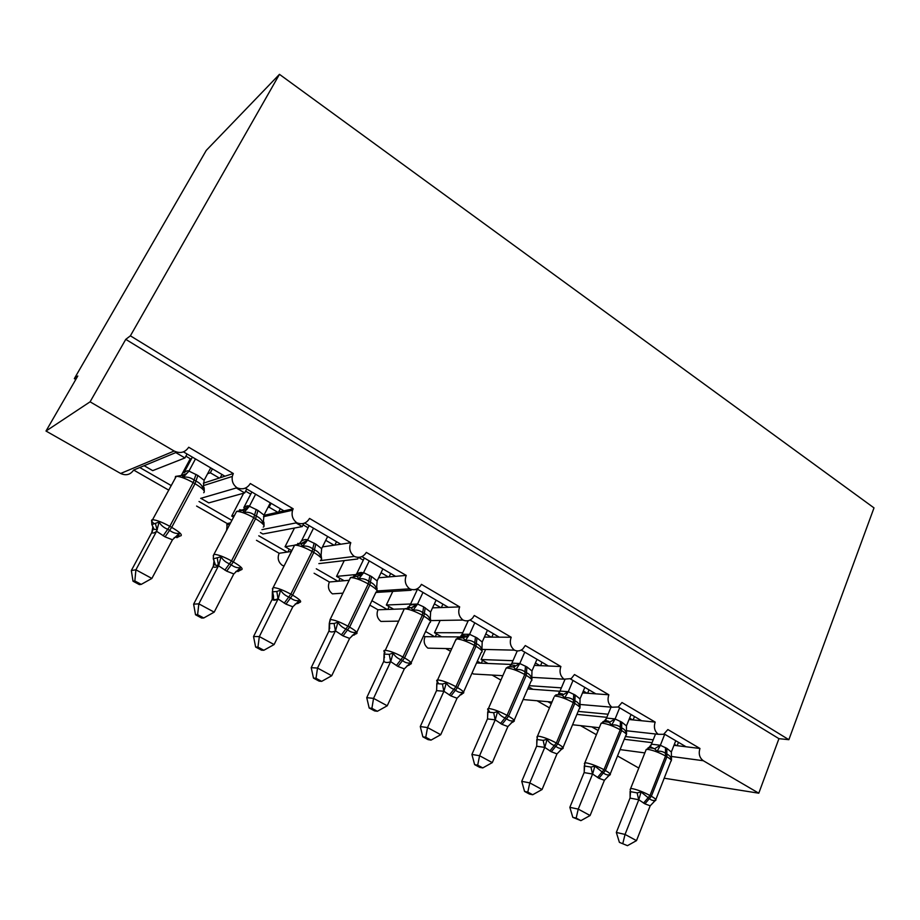 <?xml version="1.0" encoding="UTF-8"?>
<svg xmlns="http://www.w3.org/2000/svg" width="920" height="920" viewBox="0 0 920 920"><rect width="100%" height="100%" fill="white"/><g stroke="black" fill="none" stroke-linecap="round" stroke-linejoin="round"><path stroke-width="1.38" d="M664.251 733.987L686.056 746.775L699.947 748.466C698.383 753.79 699.499 757.873 703.306 760.725L758.793 793.201L778.941 738.668L788.865 739.692L874 507.886L279.461 74.336L206.287 150.362L74.336 378.637L75.773 379.488M200.675 498.375L236.992 487.772C233.197 484.921 231.633 481.148 232.277 476.456L233.3 473.512L224.928 476.215L183.436 451.869M233.3 473.512L188.703 447.235C185.081 452.559 180.228 453.824 174.156 451.03L120.646 473.478C126.051 475.893 130.387 474.754 133.641 470.051L139.771 467.509L171.281 485.599M224.928 476.215L219.293 478.043L210.335 472.799L207.621 473.719M219.293 478.043L203.366 483.195M190.267 458.746L181.481 475.053M210.335 472.799L212.416 468.878M168.82 490.176L133.641 470.051M261.935 529.644L296.769 522.767C292.652 519.535 291.26 515.361 292.583 510.232L293.181 508.794L283.969 510.864L245.272 488.152M293.181 508.794L250.309 483.529C247.077 488.577 242.638 489.992 236.992 487.772M283.969 510.864L277.771 512.256L269.135 507.207L267.915 507.495M234.519 515.418L231.713 516.085L233.611 517.166M277.771 512.256L263.902 515.361M243.639 493.212L231.713 516.085M269.135 507.207L271.124 503.32M230.678 522.801L227.228 523.572L196.604 506.057M231.932 520.398L199.019 501.515M320.344 560.625L354.28 556.428C349.841 552.782 348.68 548.216 350.796 542.742L340.814 544.214L304.716 523.031M350.796 542.742L309.534 518.431C306.464 523.422 302.209 524.871 296.769 522.767M340.814 544.214L334.075 545.203L325.737 540.339L327.669 536.498M294.572 545.249L285.039 546.745L291.847 550.666M334.075 545.203L322.483 546.905M294.48 528.034L285.039 546.745M291.445 551.471L279.151 553.276L256.473 540.304M287.178 552.092L258.773 535.797M377.131 590.95L409.653 588.834C405.375 585.292 404.236 580.83 406.249 575.414L395.554 576.334L361.916 556.6M406.249 575.414L366.332 552.403C363.331 557.048 359.317 558.394 354.28 556.428M395.554 576.334L388.343 576.955L381.053 572.688M362.549 573.93L336.547 576.38L344.126 580.727L329.372 581.992L314.099 573.252M388.343 576.955L378.614 577.783M349.163 580.301L344.126 580.727M344.264 560.591L336.547 576.38M363.25 560.199L358.627 557.37M337.997 581.256L316.296 568.801M430.698 620.597L462.99 620.057C458.861 616.63 457.757 612.237 459.678 606.901L448.339 607.303L416.99 588.904M459.678 606.901L421.417 584.349L420.463 585.982C417.473 589.628 413.873 590.571 409.653 588.834M448.339 607.303L440.68 607.568L434.366 603.876M410.596 603.991L386.342 605.015L393.668 609.224L377.959 609.776L369.805 605.119M440.68 607.568L432.526 607.856M430.307 618.458L430.192 620.091C429.387 617.044 427.432 614.847 424.327 613.525L422.74 612.605L422.326 615.238C415 611.225 409.135 609.086 404.742 608.821L393.668 609.224M392.794 591.399L386.342 605.015M417.346 589.559L413.724 589.72M387.147 609.454L371.91 600.714M482.241 649.405L514.418 650.153C510.439 646.829 509.358 642.528 511.186 637.249L499.249 637.169L470.051 620.045M511.186 637.249L474.294 615.503L472.535 618.159C469.706 620.942 466.532 621.575 462.99 620.057M499.249 637.169L491.176 637.111L485.783 633.96M462.76 632.73L434.504 632.719L441.588 636.789L425.005 636.686L423.556 635.858M491.176 637.111L484.391 637.077M466.819 636.962L441.588 636.789M439.99 620.77L434.504 632.719M434.7 636.744L425.569 631.499M531.852 677.35L564.029 679.19C560.176 675.958 559.13 671.738 560.878 666.529L548.377 665.999L521.214 650.06M560.878 666.529L525.285 645.553L522.767 649.002C520.156 651.084 517.373 651.463 514.418 650.153M548.377 665.999L539.936 665.643L535.394 662.986M512.981 660.698L481.114 659.525L487.979 663.469L476.537 662.986M539.936 665.643L534.347 665.413M511.175 664.435L487.979 663.469M485.587 649.485L481.114 659.525M480.746 663.159L477.33 661.204M450.558 651.303L445.763 648.554M579.91 704.456L611.915 707.216C608.2 704.076 607.177 699.936 608.844 694.784L595.838 693.852L570.572 679.018M608.844 694.784L574.482 674.544L571.274 678.581L564.029 679.19M595.838 693.852L587.052 693.208L583.314 691.023M561.384 687.861L529.126 685.676M559.947 691.254L532.887 689.298L528.62 686.837M587.052 693.208L582.532 692.886M500.905 680.087L492.131 675.073M626.324 730.733L658.168 734.286C654.58 731.239 653.58 727.168 655.167 722.085L641.7 720.762L618.228 706.985M655.167 722.085L621.977 702.523L618.206 706.997L611.915 707.216M641.7 720.762L632.592 719.865L629.602 718.106M608.097 714.231L578.162 711.401M632.592 719.865L629.038 719.509M606.832 717.324L576.909 714.38M551.287 703.639L547.883 701.695M549.481 707.871L537.038 700.752M176.824 452.157L144.129 465.704L152.708 470.637L184.954 457.941L187.082 454.008M175.789 452.582L184.954 457.941M200.847 498.329L208.759 502.883L244.708 492.913L246.744 489.014M236.29 487.979L244.708 492.913M260.417 532.588L262.867 534.002L302.243 526.573L303.853 523.353M295.998 522.916L302.243 526.573M318.86 563.615L357.661 558.992L358.443 557.382M375.854 592.457L411.079 590.249L411.435 589.49M699.947 748.466L667.862 729.56L663.63 734.321L658.168 734.286M686.056 746.775L676.648 745.637L674.36 744.303M653.211 739.818L625.381 736.54M676.648 745.637L673.969 745.315M652.084 742.658L624.278 739.277M598.126 730.514L591.801 726.892M596.401 734.712L580.543 725.627M74.336 378.637L77.797 375.992L46 431.043L90.091 401.822L125.764 339.353L778.941 738.668M90.091 401.822L174.156 451.03M46 431.043L120.646 473.478M617.527 755.964L638.802 768.05M472.109 672.911L473.397 674.004L478.457 674.291M425.005 636.686C423.292 641.366 424.258 645.184 427.903 648.14L433.688 648.278M377.959 609.776C376.188 614.514 377.177 618.401 380.937 621.437L387.584 621.322M329.372 581.992C327.52 586.776 328.532 590.732 332.419 593.848L340.089 593.354M279.151 553.276C277.219 558.118 278.265 562.131 282.267 565.34L284.154 565.984M226.584 530.667L227.228 523.572M288.167 509.921L287.741 511.313M572.573 724.741L599.276 727.72M758.793 793.201L664.194 778.216M125.764 339.353L130.387 335.823L788.865 739.692M279.461 74.336L130.387 335.823M481.298 663.182L482.563 660.353M435.286 636.744L436.586 633.914M387.768 609.431L389.103 606.602M338.663 581.198L340.032 578.381M287.891 551.988L289.294 549.194M523.123 699.556L551.966 702.04M532.887 689.298L527.712 688.931M473.397 674.004L502.837 675.682M427.903 648.14L451.743 648.692M380.937 621.437L398.521 621.138M332.419 593.848L342.918 593.17M144.129 465.704L139.771 467.509M677.154 745.694L678.477 742.336M633.132 719.911L634.501 716.53M587.615 693.255L589.03 689.85M540.534 665.678L542.006 662.262M491.797 637.123L493.327 633.696M441.335 607.545L442.922 604.118M389.056 576.886L390.678 573.471M334.846 545.088L336.513 541.696M278.611 512.06L280.312 508.714M220.236 477.733L221.961 474.478M671.519 758.758L671.473 759.702C670.956 757.045 669.426 755.182 666.862 754.135L665.528 753.365C663.044 751.49 660.249 750.835 657.121 751.398L654.637 748.765L650.773 747.684M630.177 789.371L630.545 791.683L637.134 792.867L641.044 791.982L649.336 798.652C651.624 800.457 653.717 800.952 655.615 800.135L653.556 802.091M619.401 842.363L627.463 845.664L619.401 842.363L616.331 832.439L630.096 797.847L630.096 791.349M616.331 832.439L625.048 834.428L638.79 799.744L630.005 798.1M622.886 843.203L625.048 834.428L636.502 840.627L650.198 805.793L644.908 803.861L638.79 799.744M675.763 740.738L671.347 751.996L671.473 759.702M647.99 747.914L650.325 746.775L649.428 746.948L651.556 744.176L660.295 745.257L666.793 748.339L671.347 751.996M655.534 733.999L651.463 744.199M664.723 734.263L660.353 745.292M657.121 751.398L660.249 745.545M641.044 791.982L638.882 799.491M655.615 800.135L650.198 805.793M636.502 840.627L627.463 845.664M626.543 732.596L626.485 733.677C625.922 730.94 624.312 729.031 621.655 727.927L620.275 727.122C617.722 725.202 614.847 724.523 611.65 725.086L609.235 722.476L605.463 721.475M584.338 763.703L584.821 762.841L584.614 766.049L590.962 767.061L594.872 766.119L603.359 772.938C605.74 774.801 607.924 775.341 609.937 774.548L607.694 776.641M572.803 817.339L580.899 820.64L576.161 818.087L572.803 817.339L569.848 807.334L584.212 772.351L584.269 765.819M569.848 807.334L578.243 809.106L592.583 774.019L584.108 772.616M576.161 818.087L578.243 809.106L590.099 815.522L604.394 780.286L598.908 778.274L592.583 774.019M631.062 714.518L626.451 725.891L626.485 733.677M602.818 721.797L605.509 720.418L604.739 720.59L606.591 718.083L615.043 718.922L621.759 722.131L626.451 725.891M611.018 707.135L606.498 718.117M619.654 707.825L615.089 718.969M611.65 725.086L614.985 719.221M594.872 766.119L592.687 773.766M609.937 774.548L604.394 780.286M590.099 815.522L580.899 820.64M580.025 705.559L579.957 706.744C579.335 703.938 577.645 701.96 574.885 700.81L573.459 699.982C570.814 698.004 567.87 697.291 564.604 697.866L562.269 695.267L558.601 694.347M536.889 737.127L537.452 736.195L537.084 739.53L543.179 740.358L547.078 739.346C548.872 742.313 551.298 744.372 554.323 745.51L555.784 746.315C558.245 748.247 560.544 748.834 562.672 748.086L560.222 750.317M524.572 791.442L529.471 794.075L532.703 794.742L527.792 792.097L524.572 791.442L521.732 781.344L536.728 745.97L536.832 739.381M521.732 781.344L529.782 782.885L544.766 747.396L536.624 746.235M527.792 792.097L529.782 782.885L542.053 789.532L556.991 753.882L551.31 751.778L544.766 747.396M584.832 687.389L580.025 698.889L579.957 706.744M573.746 694.197L573.321 702.627C566.639 698.981 560.832 696.808 555.898 696.106L554.461 696.164L557.037 694.726L561.694 695.037L562.545 693.921L558.532 693.289L560.084 691.104L568.215 691.69L575.161 695.025L580.025 698.889M564.914 679.546L559.992 691.138M573.022 680.466L568.272 691.736M556.082 694.795L555.45 695.324M564.604 697.866L568.157 691.99M547.078 739.346L544.87 747.132M562.672 748.086L556.991 753.882M542.053 789.532L532.703 794.742M531.863 677.58L531.783 678.88C531.104 675.993 529.333 673.946 526.47 672.738L524.986 671.887C522.261 669.841 519.236 669.105 515.89 669.679L513.647 667.115L510.082 666.275M489.348 711.194C487.416 709.665 487.105 708.803 488.393 708.595L487.876 712.08L493.706 712.701L497.57 711.62C499.387 714.633 501.86 716.726 504.999 717.922L506.506 718.761C509.07 720.751 511.474 721.395 513.728 720.67L511.037 723.085M474.628 764.623L479.688 767.349L482.77 767.912L477.687 765.175L474.628 764.623L471.902 754.446L487.577 718.658L487.703 711.988M471.902 754.446L479.573 755.722L495.236 719.831L487.462 718.922M477.687 765.175L479.573 755.722L492.292 762.611L507.897 726.547L502.009 724.35L495.236 719.831M536.992 659.318L531.967 670.944L531.783 678.88M509.784 666.252L511.957 663.182L519.742 663.504L526.941 666.954L531.967 670.944M517.27 650.911L511.876 663.216M524.768 652.142L519.788 663.538M515.89 669.679L519.673 663.792M497.57 711.62L495.351 719.567M513.728 720.67L507.897 726.547M492.292 762.611L482.77 767.912M481.988 648.554L481.896 650.003C481.16 647.047 479.297 644.931 476.307 643.667L474.777 642.781C471.971 640.676 468.855 639.906 465.428 640.469L463.116 637.882L457.573 638.008L455.457 640.515M463.116 637.87L459.839 637.203M438.127 682.444C436.413 680.984 436.229 680.156 437.552 679.983L436.908 683.64L442.428 684.043L446.28 682.893C448.109 685.952 450.639 688.091 453.882 689.333L455.446 690.195C458.102 692.265 460.632 692.956 463.024 692.277L461.391 694.634L460.046 694.887M422.855 736.828L428.11 739.645L431.031 740.106L425.764 737.276L422.855 736.828L420.279 726.558L436.655 690.368L436.804 683.594M420.279 726.558L427.535 727.57L443.911 691.254L436.54 690.632M425.764 737.276L427.535 727.57L440.726 734.712L457.044 698.234L450.938 695.934L443.911 691.254M487.439 630.246L482.195 641.999L481.896 650.003M460.034 637.203L462.127 634.282L469.545 634.294L476.985 637.894L482.195 641.999M468.211 620.701L462.047 634.317M474.777 622.817L469.579 634.34M465.428 640.469L469.464 634.593M446.28 682.893L444.026 690.989M463.024 692.277L457.044 698.234M440.726 734.712L431.031 740.106M409.952 605.222L410.492 604.325L417.507 604.037L423.637 606.844L422.74 612.605C419.83 610.443 416.622 609.649 413.114 610.202L411.102 607.717L407.778 607.073M385.02 652.613C383.548 651.222 383.479 650.452 384.836 650.313L384.019 654.143L389.263 654.327L393.093 653.108C394.933 656.202 397.52 658.398 400.878 659.686L402.5 660.583C405.272 662.722 407.928 663.469 410.458 662.837L408.928 665.321L407.146 665.678M369.173 708.009L374.624 710.93L377.372 711.275L371.898 708.331L369.173 708.009L366.747 697.659L383.881 661.043L384.296 654.89M366.747 697.659L373.554 698.372L390.62 661.664C387.699 662.883 385.422 662.779 383.801 661.353L383.755 661.319M371.898 708.331L373.554 698.372L387.239 705.778L404.317 668.874L397.98 666.459L390.69 661.63M436.103 600.127L430.617 612.007L430.192 620.091M417.507 589.214L410.423 604.359M422.981 592.422L417.542 604.072M423.637 606.844L430.617 612.007M413.114 610.202L417.416 604.325M393.093 653.108L390.816 661.353M410.458 662.837L404.317 668.874M387.239 705.778L377.372 711.275M376.705 587.247L376.579 589.064C375.693 585.925 373.635 583.659 370.415 582.268L368.759 581.313C365.757 579.082 362.457 578.254 358.857 578.806L357.121 576.438L353.774 575.828M313.478 678.097L319.136 681.133L321.678 681.352L316.009 678.293L313.478 678.097L311.213 667.667L317.526 668.058L335.397 630.924C332.615 632.27 330.487 632.27 329.038 630.947L329.268 623.576L334.109 623.495L337.893 622.196C339.744 625.335 342.412 627.578 345.885 628.923L347.565 629.866C350.451 632.063 353.234 632.88 355.925 632.293L354.51 634.904L352.233 635.409M311.213 667.667L329.141 630.625L329.659 624.553M316.009 678.293L317.526 668.058L331.729 675.74L349.611 638.411L343.022 635.893L335.466 630.89M382.869 568.893L377.131 580.899L376.579 589.064M355.097 575.862L356.971 573.275L363.538 572.642L371.542 576.529L377.131 580.899M364.32 558.003L356.902 573.321M369.253 560.901L363.572 572.677M358.857 578.806L363.446 572.941M337.893 622.196L335.604 630.614M355.925 632.293L349.611 638.411M331.729 675.74L321.678 681.352M321.103 555.001L320.942 556.865C319.976 553.633 317.814 551.287 314.445 549.827L312.742 548.837C309.626 546.537 306.233 545.663 302.542 546.216L301.082 543.973L297.747 543.398M255.633 647.036L261.51 650.187L263.844 650.268L257.945 647.105L255.633 647.036L253.54 636.525L259.336 636.571L278.058 599.012C275.413 600.484 273.458 600.599 272.216 599.369L272.377 591.824L276.839 591.491L280.589 590.099C282.44 593.285 285.177 595.573 288.776 596.988L290.524 597.954C293.526 600.242 296.459 601.116 299.31 600.576L298.022 603.336L295.193 604.026M253.54 636.525L272.32 599.058L272.952 593.101M257.945 647.105L259.336 636.571L274.091 644.552L292.813 606.786L285.97 604.141L278.127 598.966M327.647 536.486L321.632 548.63L320.942 556.865M309.131 525.619L301.438 541.063C304.106 539.419 306.141 539.085 307.533 540.063L315.836 544.111L321.632 548.63M313.513 528.195L307.556 540.097M302.542 546.216L307.418 540.362M280.589 590.099L278.265 598.69M299.31 600.576L292.813 606.786M274.091 644.552L263.844 650.268M264.04 525.573L263.959 522.502L263.154 523.434C262.108 520.099 259.831 517.661 256.323 516.131L254.552 515.096C251.332 512.727 247.836 511.819 244.041 512.371L242.857 510.232L239.556 509.726M195.523 614.755L201.63 618.044L203.745 617.976L197.605 614.675L195.523 614.755L193.625 604.164L198.835 603.842L218.477 565.846C215.981 567.456 214.222 567.697 213.187 566.582C214.67 563.971 214.705 561.395 213.29 558.854L221.03 556.738C222.904 559.969 225.699 562.327 229.436 563.799L231.253 564.811C234.381 567.18 237.463 568.123 240.488 567.64L239.349 570.538L237.923 571.584M193.625 604.164L213.302 566.271L214.061 560.636M197.605 614.675L198.835 603.842L214.187 612.145L233.806 573.93L226.699 571.159L218.546 565.8M270.308 502.837L264.005 515.12L263.154 523.434M251.861 492.016L243.8 507.621C246.318 505.839 248.181 505.367 249.366 506.23L257.991 510.45L264.005 515.12M255.622 494.224L249.389 506.264M244.041 512.371L249.239 506.529M221.03 556.738L218.684 565.512M240.488 567.64L233.806 573.93M214.187 612.145L203.745 617.976M204.274 491.176L204.148 487.899L203.101 488.681C201.974 485.242 199.583 482.724 195.914 481.102L194.074 480.033C190.739 477.595 187.128 476.64 183.23 477.181L181.7 474.881C184.793 474.881 187.197 473.616 188.91 471.074L197.869 475.467L204.125 480.297L210.726 467.877M133.009 581.198L139.368 584.602L141.231 584.384L134.849 580.957L133.009 581.198L131.33 570.526L135.907 569.802L156.526 531.357C154.192 533.117 152.628 533.496 151.823 532.496C153.341 529.839 153.352 527.194 151.869 524.584L159.102 522.054C160.977 525.343 163.863 527.746 167.739 529.287L169.625 530.334C172.891 532.795 176.123 533.807 179.342 533.393L178.342 536.441L176.939 537.705M131.33 570.526L151.811 532.473L152.835 527.045M134.849 580.957L135.907 569.802L151.88 578.438L172.465 539.775L165.059 536.866L156.584 531.3M192.361 457.113L183.908 472.868C186.277 470.936 187.945 470.338 188.91 471.074M195.465 458.93L188.933 471.097M183.23 477.181L188.772 471.362M204.125 480.297L203.101 488.681M159.102 522.054L156.733 531.012M179.342 533.393L172.465 539.775M151.88 578.438L141.231 584.384M703.306 760.725L671.209 756.435M644.839 752.905L620.091 749.593M665.47 747.569L665.562 756.01C659.249 752.571 653.487 750.386 648.266 749.455L646.219 749.455L645.794 750.513M651.556 744.176L650.325 746.775L653.602 748.351L649.738 747.845L646.219 749.455L630.602 788.589L632.626 788.704C637.813 789.843 643.609 792.108 649.991 795.512L643.551 803.102M655.833 799.526L670.864 761.219C672.209 760.644 670.887 759.172 666.896 756.78L665.562 756.01L649.991 795.512L651.348 796.271C655.408 798.606 656.788 799.986 655.488 800.411L654.431 801.377M644.908 803.861L651.348 796.271L666.896 756.78L666.793 748.339M654.637 748.765L660.295 745.257M638.698 799.768L637.134 792.867M630.062 798.157L630.545 791.683M620.379 721.337L620.23 729.779C613.732 726.236 607.947 724.051 602.865 723.235L601.116 723.269L600.633 724.431M606.591 718.083L605.509 720.418L608.833 721.337L608.442 722.154L604.187 721.717L601.116 723.269L584.821 762.841L586.546 762.921C591.594 763.945 597.402 766.21 603.98 769.718L597.505 777.492M610.213 774.007L625.853 735.379C627.359 734.769 625.945 733.171 621.609 730.572L620.23 729.779L603.98 769.718L605.383 770.5C609.787 773.053 611.271 774.536 609.822 774.985L608.327 776.146M598.908 778.274L605.383 770.5L621.609 730.572L621.759 722.131M609.235 722.476L615.043 718.922M592.503 774.053L590.962 767.061M584.165 772.662L584.614 766.049M553.92 697.429L537.452 736.195L538.867 736.23C543.754 737.15 549.585 739.404 556.358 743.015L549.849 750.973M563.017 747.615L579.301 708.653C580.98 708.02 579.462 706.284 574.759 703.455L573.321 702.627L556.358 743.015L557.819 743.831C562.591 746.603 564.178 748.224 562.568 748.684L560.671 749.961M551.31 751.778L557.819 743.831L574.759 703.455L575.161 695.025M562.269 695.267L568.215 691.69M559.176 693.128L560.084 691.104M544.686 747.431L543.179 740.358M536.67 746.281L537.084 739.53M525.469 666.103L524.768 674.521C517.879 670.76 512.049 668.598 507.288 668.035L506.161 668.092L505.551 669.484M511.957 663.182L511.232 664.838L514.797 665.47L513.291 666.966L508.197 666.827L506.161 668.092L488.393 708.595L489.486 708.607C494.201 709.389 500.054 711.643 507.046 715.369L500.503 723.511M514.165 720.291L531.139 681.019C532.99 680.34 531.357 678.466 526.251 675.383L524.768 674.521L507.046 715.369L508.553 716.208C513.74 719.233 515.453 720.981 513.659 721.464L512.716 722.28M502.009 724.35L508.553 716.208L526.251 675.383L526.941 666.954M513.647 667.115L519.742 663.504M495.155 719.865L493.706 712.701M487.508 718.969L487.876 712.08M475.467 637.008L474.467 645.414C467.36 641.539 461.518 639.377 456.929 638.952L456.136 639.009L437.552 679.983L438.322 679.983C442.865 680.627 448.73 682.87 455.94 686.711L449.374 695.06M463.576 692.012L481.263 652.406C483.31 651.705 481.551 649.669 476.008 646.3L474.467 645.414L455.94 686.711L457.493 687.596C463.139 690.885 464.979 692.783 463.013 693.277L461.851 694.186M450.938 695.934L457.493 687.596L476.008 646.3L476.985 637.894M463.277 637.939L469.545 634.294M463.116 637.882L465.485 635.893L461.61 635.524L462.127 634.282M443.831 691.288L442.428 684.043M436.586 690.678L436.908 683.64M411.067 607.706L404.282 608.856L385.284 650.302C389.62 650.808 395.508 653.039 402.937 657.006L396.359 665.562M411.159 662.722L429.594 622.771C431.848 622.035 429.95 619.827 423.913 616.158L422.326 615.238L402.937 657.006L404.558 657.915C410.699 661.514 412.689 663.573 410.527 664.079L409.17 665.056M397.98 666.459L404.558 657.915L423.913 616.158L425.224 607.775M404.282 608.856L403.523 610.477M408.514 607.085L410.182 605.107C413.517 604.463 414.978 604.452 414.563 605.095C415.334 605.935 414.276 606.809 411.378 607.706L417.507 604.037M409.952 605.21L410.492 604.325M390.62 661.664L389.263 654.327M383.801 661.353L384.077 654.154M369.897 575.575L368.241 583.935C360.674 579.795 354.798 577.668 350.623 577.564L349.646 579.312M329.935 621.621L330.257 619.516C334.374 619.85 340.273 622.069 347.944 626.175L341.343 634.949M356.799 632.351L376.05 592.054C378.499 591.284 376.452 588.904 369.886 584.89L368.241 583.935L347.944 626.175L349.623 627.118C356.304 631.039 358.466 633.282 356.109 633.811L352.429 635.248M343.022 635.893L349.623 627.118L369.886 584.89L371.542 576.529M356.925 576.357L360.916 575.253L363.538 572.642M360.916 575.253L362.031 572.999C362.308 572.125 360.582 572.309 356.868 573.551L356.971 573.275M335.397 630.924L334.109 623.495M314.134 543.122L312.098 551.448C304.509 547.273 298.69 545.158 294.641 545.111L293.71 546.952M272.354 588.869L273.32 587.547C277.299 587.822 283.142 590.03 290.846 594.17L284.234 603.175M320.551 560.199C323.15 559.371 320.907 556.784 313.812 552.437L312.098 551.448L290.846 594.17L292.594 595.148C299.828 599.403 302.185 601.83 299.678 602.404M285.97 604.141L292.594 595.148L313.812 552.437L315.836 544.111M300.725 543.812L307.533 540.063M299.287 543.731L301.438 541.063M278.058 599.012L276.839 591.491M256.22 509.427L253.782 517.695C246.318 513.567 240.603 511.462 236.624 511.37L235.612 513.314M213.233 555.703L214.279 554.311C218.178 554.622 223.928 556.818 231.518 560.901L224.882 570.147M263.235 527.102C265.535 526.056 262.982 523.261 255.564 518.731L253.782 517.695L231.518 560.901L233.323 561.913C240.89 566.363 243.57 568.985 241.373 569.779M226.699 571.159L233.323 561.913L255.564 518.731L257.991 510.45M242.362 510.013L249.366 506.23M263.35 521.191L263.925 522.445M218.477 565.846L217.327 558.233M239.349 570.538L235.876 571.469M196.029 474.398L193.177 482.609C185.817 478.538 180.193 476.433 176.306 476.296L175.501 476.445L175.202 478.331M154.238 523.733C151.581 521.571 150.868 520.26 152.087 519.823L152.858 519.742C156.688 520.076 162.334 522.272 169.809 526.309L163.173 535.808M203.688 492.717C205.666 491.441 202.779 488.428 195.028 483.69L193.177 482.609L169.809 526.309L171.695 527.367C179.607 532.013 182.631 534.853 180.78 535.877M165.059 536.866L171.695 527.367L195.028 483.69L197.869 475.467M203.331 485.967L204.09 487.796L203.343 486.277M156.526 531.357L157.021 529.724L155.445 523.641M178.342 536.441L174.167 537.683M292.583 510.232L263.488 516.683M229.988 524.112L226.677 524.848M232.277 476.456L203.331 485.656M308.062 527.758L303.105 524.848M250.734 494.166L245.617 491.176M191.187 459.287L185.897 456.182M671.508 759.54L671.335 760.322M626.589 733.194L626.394 734.401M580.106 706.043L579.922 707.595M531.99 678.017L531.829 679.857M482.172 649.037L482.046 651.164M430.548 619.056L430.479 621.437M384.456 657.501L384.019 654.143M329.716 628.429L329.256 623.576L330.13 619.516L350.485 577.576L360.893 575.264M377.039 588.006L377.016 590.64M278.288 598.632L278.173 598.702C275.678 599.806 274.195 599.932 273.734 599.104C272.711 597.885 274.666 598.276 272.377 591.824L272.987 587.891L294.641 545.111L305.842 542.616M297.942 603.451L299.644 602.404M321.091 554.852L321.574 558.704M219.017 564.753L218.799 564.88C216.418 565.49 215.291 565.49 215.418 564.891L213.29 558.831L213.463 555.266L236.624 511.37L246.813 509.576M239.165 570.871L241.028 569.802M157.343 529.54L154.157 529.391L151.834 524.503L151.673 521.318L176.306 476.296L185.69 474.846M178.112 537.015L180.136 535.934"/></g></svg>
